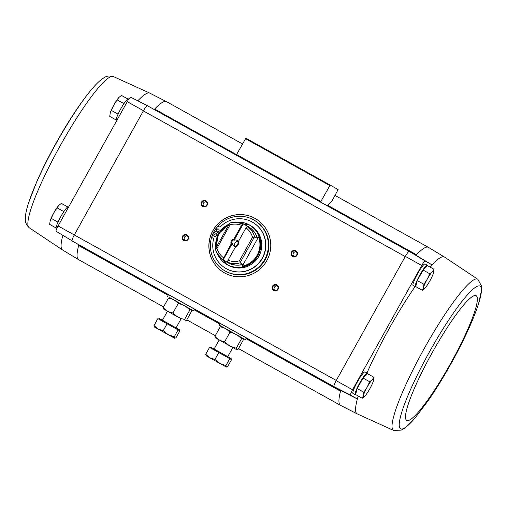 <?xml version="1.0" encoding="UTF-8"?>
<svg xmlns="http://www.w3.org/2000/svg" width="507" height="507" viewBox="0 0 507 507"><rect width="100%" height="100%" fill="white"/><g stroke="black" fill="none" stroke-linecap="round" stroke-linejoin="round"><path stroke-width="0.76" d="M415.829 255.135L415.829 255.135A5.203 0.78 119.1 0 0 416.513 254.71A90.404 13.518 119.1 0 0 416.013 255.243L147.334 105.684L130.717 97.198A5.85 0.875 119.1 0 0 127.251 101.698L58.09 225.957A5.85 0.875 119.1 0 0 56.081 231.293L78.667 244.716A5.203 0.78 119.1 0 1 78.667 245.527A90.404 13.518 119.1 0 0 78.553 259.628A90.404 13.518 119.1 0 0 78.617 259.666L163.577 306.925M154.115 109.461A5.203 0.78 119.1 0 0 154.635 109.043A90.404 13.518 119.1 0 1 166.442 101.628A90.404 13.518 119.1 0 1 166.505 101.66L242.504 143.937M357.175 413.864L393.743 430.5A86.52 12.941 119.1 0 1 393.774 416.095A86.52 12.941 119.1 0 1 436.09 328.244A86.52 12.941 119.1 0 1 477.657 279.18A86.52 12.941 119.1 0 1 477.848 279.3L444.424 257.011A89.745 13.423 119.1 0 0 432.015 264.895L425.196 260.997A5.85 0.875 119.1 0 0 421.723 265.497L352.561 389.763A5.85 0.875 119.1 0 0 350.552 395.099L333.936 386.607L340.552 390.39L357.378 398.996A89.745 13.423 119.1 0 0 357.175 413.864L340.558 405.372A90.404 13.518 119.1 0 1 340.495 405.34L238.493 348.601M350.552 395.099L357.378 398.996A89.745 13.423 119.1 0 1 358.234 396.03M430.044 267.075A89.745 13.423 119.1 0 1 432.015 264.895L416.013 255.243M425.196 260.997L409.212 251.358A6.509 0.976 119.1 0 0 405.347 256.377L336.173 380.656A6.509 0.976 -60.9 0 0 333.936 386.607M373.951 377.271L367.296 373.57L363.025 378.051L357.182 388.546L355.61 394.573L362.258 398.268L363.418 395.466L363.83 392.247L367.125 387.209L369.673 381.746L372.182 379.718L373.951 377.271L373.532 380.491A10.406 1.559 -60.9 0 1 373.418 380.896A10.406 1.559 -60.9 0 1 369.831 388.749A10.406 1.559 -60.9 0 1 365.072 395.91A10.406 1.559 -60.9 0 1 364.767 396.24L362.258 398.268M434.043 269.299L427.395 265.598L423.123 270.073L417.274 280.574L415.708 286.594L422.356 290.296L423.516 287.494L423.928 284.275L427.224 279.23L429.771 273.774L432.281 271.746L434.043 269.299L433.631 272.519A10.406 1.559 -60.9 0 1 433.517 272.924A10.406 1.559 -60.9 0 1 429.923 280.777A10.406 1.559 -60.9 0 1 425.164 287.938A10.406 1.559 -60.9 0 1 424.866 288.268L422.356 290.296M147.334 105.684A6.509 0.976 119.1 0 0 143.468 110.703L74.402 234.785A6.502 0.97 119.1 0 0 72.083 240.952L333.967 386.626A6.502 0.97 119.1 0 1 336.287 380.459L58.09 225.957M409.212 251.358L147.366 105.703A6.502 0.97 119.1 0 0 143.361 110.9L405.239 256.574A6.502 0.97 119.1 0 1 409.244 251.371M72.057 240.939A6.509 0.976 -60.9 0 1 74.295 234.988M219.246 325.107L220.203 323.396L219.474 323.003L247.061 338.353L246.332 337.96L245.388 339.658L219.246 325.107L243.062 338.365L243.366 339.848L238.151 349.222L236.978 349.722L236.3 348.163C231.731 347.276 227.865 345.121 224.696 341.693C220.748 341.16 217.497 339.36 214.943 336.287L215.247 337.77L236.737 349.729L219.17 339.95L232.814 347.542L227.757 356.624M78.667 244.716L220.177 323.434M127.251 101.698L143.468 110.703M212.845 230.679A31.219 30.87 119.8 0 1 255.313 218.58A31.219 30.87 119.8 0 1 266.619 260.997A31.219 30.87 119.8 0 1 224.328 272.785A31.219 30.87 119.8 0 1 212.845 230.679M272.481 286.176A3.251 3.213 119.8 0 1 278.064 286.056A3.251 3.213 119.8 0 1 275.326 290.98A3.251 3.213 119.8 0 1 272.481 286.176M182.564 236.161A3.251 3.213 119.8 0 1 188.148 236.04A3.251 3.213 119.8 0 1 185.41 240.964A3.251 3.213 119.8 0 1 182.564 236.161M201.545 202.059A3.251 3.213 119.8 0 1 207.129 201.944A3.251 3.213 119.8 0 1 204.384 206.869A3.251 3.213 119.8 0 1 201.545 202.059M291.455 252.074A3.251 3.213 119.8 0 1 297.045 251.96A3.251 3.213 119.8 0 1 294.301 256.884A3.251 3.213 119.8 0 1 291.455 252.074M415.917 286.715A12.358 1.851 -60.9 0 1 415.372 286.804L413.129 285.555A12.358 1.851 -60.9 0 1 413.123 285.549A12.358 1.851 -60.9 0 1 417.521 273.843A12.358 1.851 -60.9 0 1 425.139 263.957L427.388 265.205A12.358 1.851 -60.9 0 1 427.597 265.712M355.819 394.687A12.358 1.851 -60.9 0 1 355.274 394.776L353.03 393.527A12.358 1.851 -60.9 0 1 353.024 393.521A12.358 1.851 -60.9 0 1 357.429 381.822A12.358 1.851 -60.9 0 1 365.04 371.929L367.29 373.177A12.358 1.851 -60.9 0 1 367.499 373.684M415.068 286.632A89.745 13.423 119.1 0 0 366.986 373.006M352.561 389.763L336.173 380.656M405.347 256.377L421.723 265.497M340.736 390.491A90.404 13.518 119.1 0 0 340.546 391.201A5.203 0.78 119.1 0 0 340.552 390.39L246.326 337.973M320.557 202.04L330.171 185.068L338.125 189.612L331.927 201.07A90.791 13.575 119.1 0 0 327.44 205.455A5.203 0.78 119.1 0 1 327.11 205.684M245.876 138.177L330.171 185.068L245.876 138.177L236.262 155.148M444.424 257.011L428.447 247.372A90.404 13.518 119.1 0 0 428.383 247.334A90.404 13.518 119.1 0 0 416.513 254.71L327.617 205.265M245.977 338.6L340.546 391.201A90.404 13.518 119.1 0 0 340.495 405.34M292.019 252.391A2.687 2.655 119.8 0 1 295.676 251.345A2.687 2.655 119.8 0 1 296.652 255.002A2.687 2.655 119.8 0 1 293.008 256.016A2.687 2.655 119.8 0 1 292.019 252.391M293.749 256.301A2.687 2.655 119.8 0 1 296.297 251.84M202.103 202.375A2.687 2.655 119.8 0 1 205.76 201.33A2.687 2.655 119.8 0 1 206.736 204.986A2.687 2.655 119.8 0 1 203.092 206A2.687 2.655 119.8 0 1 202.103 202.375M203.833 206.286A2.687 2.655 119.8 0 1 206.381 201.824M183.122 236.471A2.687 2.655 119.8 0 1 186.779 235.432A2.687 2.655 119.8 0 1 187.755 239.082A2.687 2.655 119.8 0 1 184.111 240.096A2.687 2.655 119.8 0 1 183.122 236.471M184.852 240.381A2.687 2.655 119.8 0 1 187.406 235.92M273.039 286.487A2.687 2.655 119.8 0 1 276.695 285.447A2.687 2.655 119.8 0 1 277.671 289.098A2.687 2.655 119.8 0 1 274.027 290.112A2.687 2.655 119.8 0 1 273.039 286.487M274.769 290.397A2.687 2.655 119.8 0 1 277.316 285.935M224.373 272.804A31.219 30.87 119.8 0 1 212.934 230.723A31.219 30.87 119.8 0 1 255.357 218.599M359.013 385.25A9.386 1.401 -60.9 0 1 361.187 381.353M355.274 394.776L355.274 394.776A12.358 1.851 -60.9 0 1 359.672 383.07A12.358 1.851 -60.9 0 1 367.29 373.177M419.112 277.278A9.386 1.401 -60.9 0 1 421.285 273.381M415.372 286.804L415.372 286.804A12.358 1.851 -60.9 0 1 419.771 275.098A12.358 1.851 -60.9 0 1 427.388 265.205M423.123 270.073L429.771 273.774M417.274 280.574L423.928 284.275M424.866 288.268A10.406 1.559 -60.9 0 1 423.516 287.494A10.406 1.559 -60.9 0 1 427.224 279.23A10.406 1.559 -60.9 0 1 432.281 271.746A10.406 1.559 -60.9 0 1 433.631 272.519M357.182 388.546L363.83 392.247M363.025 378.051L369.673 381.746M364.767 396.24A10.406 1.559 -60.9 0 1 363.418 395.466A10.406 1.559 -60.9 0 1 367.125 387.209A10.406 1.559 -60.9 0 1 372.182 379.718A10.406 1.559 -60.9 0 1 373.532 380.491M64.281 210.963L62.735 213.32M58.856 220.292L57.665 222.858M68.616 207.04L68.318 206.875A12.358 1.851 119.1 0 0 68.318 206.875A12.358 1.851 119.1 0 0 60.701 216.774A12.358 1.851 119.1 0 0 56.309 228.473L56.727 228.708M124.38 102.991L122.833 105.348M118.955 112.32L117.763 114.886M128.841 99.138L128.417 98.903A12.358 1.851 119.1 0 0 128.417 98.903A12.358 1.851 119.1 0 0 120.799 108.802A12.358 1.851 119.1 0 0 116.407 120.501L116.699 120.66M116.192 119.994L109.746 116.407L110.273 112.782A10.406 1.559 119.1 0 0 110.228 112.941M127.878 98.992L121.433 95.411L118.923 97.439L117.161 99.885L123.816 103.586M118.739 97.642A10.406 1.559 119.1 0 0 118.625 97.769L118.923 97.439M117.973 114.088L111.318 110.387L113.866 104.93L117.161 99.885M110.158 113.188L111.318 110.387M118.625 97.769L118.644 97.743A10.406 1.559 119.1 0 0 113.866 104.93A10.406 1.559 119.1 0 0 110.273 112.782M56.093 227.966L49.648 224.379L50.18 220.754A10.406 1.559 119.1 0 0 50.13 220.919M57.874 222.06L51.22 218.359L53.767 212.902L57.063 207.857L58.831 205.411L61.334 203.383L67.78 206.964M50.06 221.16L51.22 218.359M63.717 211.558L57.063 207.857M58.641 205.614A10.406 1.559 119.1 0 0 58.527 205.741L58.831 205.411M58.527 205.741A10.406 1.559 119.1 0 0 53.767 212.902A10.406 1.559 119.1 0 0 50.18 220.754M232.276 243.544L223.207 259.85L222.782 259.609L231.091 244.076L231.693 243.214L232.276 243.544A3.2 3.162 -60.2 0 0 235.755 246.339M223.207 259.85A20.679 20.451 -60.2 0 0 227.7 262.347L227.275 262.106L227.979 260.243L236.192 245.711A3.2 3.162 119.8 0 0 237.998 242.46L238.417 241.49A3.904 3.86 119.8 0 1 235.59 246.579M242.739 223.752L241.528 225.323A18.734 18.518 119.8 0 0 230.07 224.753L229.379 223.752L229.905 223.004A20.679 20.451 119.8 0 1 242.739 223.752L243.164 223.993A20.679 20.451 -60.2 0 1 247.657 226.496L247.232 226.255L246.022 227.827L238.417 241.49M241.528 225.323L233.923 238.993L233.505 239.963L234.088 240.293L243.164 223.993M222.782 259.609A20.679 20.451 119.8 0 1 215.38 249.102L215.741 248.253L216.958 248.31A18.734 18.518 119.8 0 0 223.486 257.74M240.109 262.854L242.815 264.401L242.238 266.226A22.067 21.82 -60.2 0 0 258.583 236.864L257.341 238.303L254.634 236.756L254.102 237.51L252.549 237.257L239.437 260.813L240.47 262.005L240.109 262.854A20.679 20.451 119.8 0 1 227.275 262.106M247.232 226.255A20.679 20.451 119.8 0 1 254.634 236.756M239.437 260.813A18.734 18.518 119.8 0 1 227.979 260.243M246.022 227.827A18.734 18.518 119.8 0 1 252.549 237.257M231.091 244.076A3.904 3.86 119.8 0 1 233.923 238.993M230.07 224.753L216.958 248.31M228.784 224.816A22.067 21.82 -60.2 0 0 216.293 247.264M217.326 253.544L226.927 264.534L227.897 265.085A22.764 22.504 -60.2 0 0 258.735 256.491A22.764 22.504 -60.2 0 0 250.496 225.564L249.52 225.007A22.764 22.504 119.8 0 1 257.765 255.94A22.764 22.504 119.8 0 1 217.332 253.563M214.112 231.369A29.267 28.937 119.8 0 1 253.925 220.032A29.267 28.937 119.8 0 1 264.521 259.799A29.267 28.937 119.8 0 1 224.874 270.846A29.267 28.937 119.8 0 1 214.112 231.369M214.835 230.881L218.935 233.163L214.835 230.881M252.429 222.174L252.632 222.288A26.668 26.364 119.8 0 1 262.29 258.526A26.668 26.364 119.8 0 1 226.166 268.59L225.964 268.476A26.668 26.364 -60.2 0 0 262.087 258.405A26.668 26.364 -60.2 0 0 220.013 227.212L218.067 226.128A27.967 27.651 -60.2 0 0 214.632 230.767M218.175 234.526L213.872 232.13A27.967 27.651 -60.2 0 0 211.742 237.498L213.688 238.582A26.668 26.364 -60.2 0 0 225.964 268.476M253.925 220.032L254.178 220.177A29.267 28.937 119.8 0 1 264.774 259.945A29.267 28.937 119.8 0 1 225.127 270.992A29.267 28.937 119.8 0 1 225.133 270.998L225.381 271.137A29.267 28.937 119.8 0 0 265.028 260.091A29.267 28.937 119.8 0 0 254.432 220.323L254.191 220.184A29.267 28.937 119.8 0 1 264.793 259.958A29.267 28.937 119.8 0 1 225.146 271.004L224.874 270.846M211.742 237.498L213.688 238.575M218.485 229.037A1.299 1.287 -60.2 0 0 216.73 229.544A1.299 1.287 -60.2 0 0 217.205 231.306A1.299 1.287 -60.2 0 0 218.967 230.812A1.299 1.287 -60.2 0 0 218.485 229.037M218.593 229.107A1.299 1.287 -60.2 0 0 217.307 231.357M215.697 234.038A1.299 1.287 -60.2 0 0 213.948 234.545A1.299 1.287 -60.2 0 0 214.423 236.306A1.299 1.287 -60.2 0 0 216.185 235.812A1.299 1.287 -60.2 0 0 215.697 234.038M215.811 234.107A1.299 1.287 -60.2 0 0 214.524 236.357M229.379 223.752L215.741 248.253M258.583 236.864L242.238 266.226M254.102 237.51L240.47 262.005M238.296 241.782A3.2 3.162 -60.2 0 0 234.088 240.293M231.693 243.214A3.2 3.162 119.8 0 1 233.505 239.963M235.178 246.351A3.2 3.162 119.8 0 1 238.043 241.338M243.075 338.391L245.388 339.658M206.07 355.737L226.299 366.992L227.687 366.58L231.547 359.653L209.556 347.396L205.703 354.323L209.816 357.796L214.943 359.45L219.93 363.424L225.932 365.579L226.414 367.062L206.07 355.737L205.703 354.323M210.329 347.821L210.703 347.149L220.171 352.397L231.16 358.531L230.78 359.216M229.791 358.645L225.932 365.579M218.796 352.517L214.943 359.45M219.163 339.969L215.247 337.77M221.572 326.4L220.158 326.907C224.107 327.446 227.358 329.246 229.912 332.319C234.475 333.207 238.341 335.361 241.516 338.79L243.176 338.556M241.516 338.79L236.3 348.163M229.912 332.319L224.696 341.693M220.158 326.907L214.943 336.287M191.361 309.606L189.814 310.031C186.639 306.602 182.773 304.447 178.21 303.56C175.656 300.486 172.405 298.686 168.457 298.148L169.87 297.647L193.687 310.899L169.845 297.647M154.369 326.977L174.598 338.232L175.986 337.82L179.846 330.894L157.854 318.637L154.001 325.564L158.114 329.043L163.241 330.691L168.229 334.664L174.231 336.819L174.712 338.302L154.369 326.977L154.001 325.564M158.628 319.061L159.002 318.39L168.47 323.637L179.459 329.778L179.079 330.456M178.09 329.886L174.231 336.819M167.095 323.758L163.241 330.691M162.417 320.272L167.468 311.197L181.113 318.783L163.546 309.01L181.1 318.802M191.475 309.796L191.665 311.089L186.449 320.462L185.277 320.963L184.599 319.404C180.029 318.516 176.163 316.362 172.995 312.933C169.046 312.401 165.795 310.601 163.241 307.527L163.546 309.01M189.814 310.031L184.599 319.404M178.21 303.56L172.995 312.933M168.457 298.148L163.241 307.527M320.811 201.399L236.516 154.508M329.791 185.556L245.496 138.665M219.835 324.055L194.276 309.84M168.134 295.296L78.667 245.527M236.477 154.572L154.635 109.043M480.04 286.094A81.64 12.206 119.1 0 0 417.514 374.667A81.64 12.206 119.1 0 0 415.334 417.654L428.592 400.086C448.163 371.751 469.824 330.741 478.323 304.422A81.64 12.206 119.1 0 0 480.04 286.094M476.124 295.695A71.348 10.666 119.1 0 0 416.051 384.617A71.348 10.666 119.1 0 0 432.097 393.787A71.348 10.666 119.1 0 0 476.124 295.695M137.803 100.817A89.745 13.423 -60.9 0 1 149.825 93.136L166.442 101.628M149.825 93.136L113.257 76.5A86.52 12.941 -60.9 0 0 101.577 84.244A86.52 12.941 -60.9 0 0 49.597 165.745A86.52 12.941 -60.9 0 0 29.153 227.7L62.576 249.989A89.745 13.423 -60.9 0 1 62.849 235.381M28.379 203.516A81.64 12.206 -60.9 0 1 28.677 202.578A81.64 12.206 -60.9 0 1 91.666 89.346A81.64 12.206 -60.9 0 1 92.306 88.592M242.815 264.401A20.679 20.451 119.8 0 1 227.447 262.43L225.165 261.124M245.692 225.216L247.98 226.521A20.679 20.451 119.8 0 1 257.341 238.303M242.796 264.534A20.768 20.534 119.8 0 1 225.862 261.523M246.389 225.615A20.768 20.534 119.8 0 1 257.442 238.22M215.9 247.967A22.676 22.422 119.8 0 1 229.177 224.113M235.597 222.307A22.676 22.422 119.8 0 1 245.039 266.213A22.676 22.422 119.8 0 1 217.535 253.899M218.555 233.828A22.764 22.504 119.8 0 1 229.215 224.043L218.549 233.822L215.855 248.05A22.764 22.504 119.8 0 1 218.555 233.828M235.197 222.307A22.764 22.504 119.8 0 1 249.52 225.007L235.178 222.307M428.383 247.334L335.057 195.417M215.279 335.685L186.791 319.841M393.743 430.5L401.481 430.056L404.535 428.276L414.694 418.408M477.848 279.3L481.555 286.113L481.65 289.643L478.621 303.484M62.576 249.989L78.553 259.628M29.153 227.7C24.102 222.75 25.572 218.986 25.35 217.357C25.629 213.365 26.738 208.434 28.677 202.578L36.618 182.051C50.364 150.471 73.788 110.444 91.666 89.346C95.62 84.606 99.22 81.063 102.465 78.724C103.967 78.046 106.388 74.814 113.257 76.5M214.119 349.031L219.17 339.95M193.687 310.899L194.637 309.188M167.544 296.348L168.501 294.637M176.056 327.864L181.113 318.783"/></g></svg>
